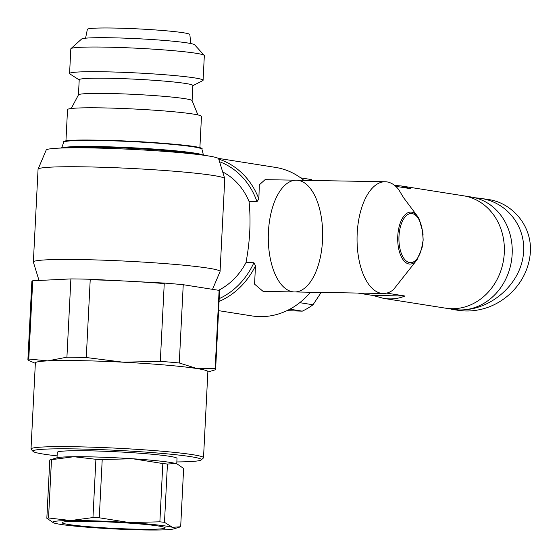<?xml version="1.0" encoding="UTF-8"?>
<svg xmlns="http://www.w3.org/2000/svg" width="558" height="558" viewBox="0 0 558 558"><rect width="100%" height="100%" fill="white"/><g stroke="black" fill="none" stroke-linecap="round" stroke-linejoin="round"><path stroke-width="0.84" d="M39.025 280.465L33.375 262.134A93.472 5.552 2.9 0 1 33.361 262.016A93.472 5.552 2.9 0 1 126.994 261.193A93.472 5.552 2.9 0 1 220.068 271.474A93.472 5.552 2.9 0 1 220.04 271.593L212.535 289.337M33.361 262.016L38.056 169.29A93.472 5.552 2.9 0 1 38.084 169.172A93.472 5.552 2.9 0 1 131.695 168.474A93.472 5.552 2.9 0 1 224.748 178.63A93.472 5.552 2.9 0 1 224.769 178.748L220.068 271.474M310.45 292.232A75.184 65.544 99 0 1 259.993 316.63A75.184 65.544 99 0 1 252.056 315.94L218.596 310.653M218.206 158.346L275.526 167.407A75.184 65.544 99 0 1 303.866 180.332M421.876 248.157A2.03 0.677 -167.7 0 0 421.967 248.01A2.03 0.677 -167.7 0 0 421.757 247.606A24.559 11.941 -89 0 1 402.862 256.757A24.559 11.941 -89 0 1 404.864 217.208A24.559 11.941 -89 0 1 422.545 232.142A2.03 0.446 -6.2 0 0 422.79 231.898L418.967 218.562L417.768 216.616A25.996 12.646 91 0 0 401.153 220.773A25.996 12.646 91 0 0 400.553 255.062A25.996 12.646 91 0 0 417.014 259.798L393.39 289.714A55.884 27.175 -89 0 1 383.269 293.501L294.505 291.953A55.884 27.175 -89 0 1 268.307 235.602A55.884 27.175 -89 0 1 296.458 180.206A55.884 27.175 -89 0 1 322.524 240.352A55.884 27.175 -89 0 1 294.505 291.953L263.125 291.402L254.567 284.155L255.494 265.796L253.904 262.734L245.973 262.602C249.97 241.468 251.002 221.108 249.07 201.522L256.994 201.654L258.877 198.941A75.184 65.544 -81 0 0 218.736 159.128M258.877 198.941L259.289 184.872L265.078 179.655L296.458 180.206A55.884 27.175 -89 0 0 268.433 231.8A55.884 27.175 -89 0 0 294.505 291.953M219.064 301.446A75.184 65.544 -81 0 0 255.494 265.796M90.215 279.746A86.364 5.134 2.9 0 1 164.247 283.569M38.084 169.172L46.175 150.06A86.364 5.134 2.9 0 1 132.658 149.411A86.364 5.134 2.9 0 1 218.638 158.8L224.748 178.63M253.904 262.734A73.154 63.772 99 0 1 219.203 298.656M219.538 161.729A73.154 63.772 99 0 1 256.994 201.654M245.973 262.602A65.028 56.686 99 0 1 218.576 290.293M222.684 171.927A65.028 56.686 99 0 1 249.07 201.522M422.741 232.009L423.166 240.038L422.455 245.687L421.967 248.01L417.014 259.798M422.545 232.142L423.166 240.038L421.757 247.606M422.455 245.687L421.953 247.857M383.269 293.501A55.884 27.175 -89 0 1 357.197 233.356A55.884 27.175 -89 0 1 385.222 181.755A55.884 27.175 -89 0 1 398.475 189.232L403.65 197.797L417.768 216.616M386.687 293.117L404.982 296.005L372.877 295.447L357.741 293.055M504.299 252.858A56.895 49.599 99 0 1 445.709 308.19A56.895 49.599 -81 0 0 503.79 240.903A56.895 49.599 -81 0 0 463.468 195.788A56.895 49.599 99 0 1 504.299 252.858M404.982 296.005C398.426 298.767 391.27 299.548 383.506 298.356L372.877 295.447M394.659 185.444L401.265 185.96L410.423 188.639L395.678 186.309M383.506 298.356L453.577 309.432A56.895 49.599 -81 0 0 511.658 242.144A56.895 49.599 -81 0 0 471.336 197.03L401.265 185.96M474.921 197.755L480.836 198.369C508.777 202.631 527.84 229.317 522.972 257.377C518.417 285.459 490.887 309.23 462.108 309.927M458.439 309.92L447.328 308.448M480.836 198.369L487.476 199.422C511.281 201.961 534.006 226.13 530.009 255.78C526.32 284.12 503.595 304.591 480.299 309.509C472.877 311.183 465.477 311.448 458.104 310.304M35.349 363.314L28.374 360.342A93.981 5.587 2.9 0 1 27.9 359.736A93.981 5.587 2.9 0 1 28.765 359.038L47.702 360.88A86.364 5.134 -177.1 0 0 35.37 362.888L31.011 448.988A86.364 5.134 -177.1 0 0 31.143 449.302L33.068 451.422A84.328 5.015 2.9 0 1 117.41 450.376A84.328 5.015 2.9 0 1 201.215 459.938A84.328 5.015 2.9 0 1 176.851 461.94M86.274 357.525L123.151 362.198A86.364 5.134 -177.1 0 0 47.702 360.88L66.918 357.183A93.981 5.587 2.9 0 1 86.274 357.525L90.243 279.251A93.981 5.587 2.9 0 0 70.887 278.916L32.727 280.772L28.765 359.038M123.151 362.198L160.313 361.34A93.981 5.587 2.9 0 1 179.271 362.979L197.072 368.58A86.364 5.134 -177.1 0 0 123.151 362.198M201.215 459.938L203.342 458.027A86.364 5.134 -177.1 0 0 203.517 457.727L207.876 371.628A86.364 5.134 -177.1 0 0 197.072 368.58L215.151 368.65A93.981 5.587 2.9 0 1 215.625 369.25A93.981 5.587 2.9 0 1 214.76 369.947L207.855 372.046M215.151 368.65L219.12 290.376L183.24 284.706L179.271 362.979M219.12 290.376A93.981 5.587 2.9 0 1 219.594 290.976L215.625 369.25M66.918 357.183L70.887 278.916M160.313 361.34L164.275 283.066A93.981 5.587 2.9 0 1 183.24 284.706M27.9 359.736L31.862 281.469A93.981 5.587 2.9 0 1 32.727 280.772M164.275 283.066L90.243 279.251M57.111 455.872A84.328 5.015 2.9 0 1 33.068 451.422M203.517 457.727A86.364 5.134 -177.1 0 0 117.522 448.234A86.364 5.134 -177.1 0 0 31.011 448.988M85.576 38.195L87.369 29.351A51.308 3.048 2.9 0 1 138.761 28.932A51.308 3.048 2.9 0 1 189.853 34.54L190.738 43.524M79.208 79.92L69.91 73.942A66.841 3.976 2.9 0 1 69.576 73.517A66.841 3.976 2.9 0 1 136.536 72.931A66.841 3.976 2.9 0 1 203.084 80.282A66.841 3.976 2.9 0 1 202.707 80.673L192.859 85.674M78.448 94.888L79.215 79.745A56.895 3.383 2.9 0 1 136.215 79.243A56.895 3.383 2.9 0 1 192.866 85.5L192.098 100.649M71.222 108.51L78.476 94.846A56.895 3.383 2.9 0 1 135.441 94.442A56.895 3.383 2.9 0 1 192.078 100.6L197.916 114.927M65.935 141.125L67.532 109.619A67.058 3.983 2.9 0 1 134.701 109.033A67.058 3.983 2.9 0 1 201.473 116.406L199.876 147.912M61.84 148.023A71.124 4.227 2.9 0 1 132.741 147.786A71.124 4.227 2.9 0 1 203.251 155.187M63.863 147.961A71.124 4.227 2.9 0 1 132.713 148.295A71.124 4.227 2.9 0 1 201.25 154.922M68.146 147.87A68.585 4.073 2.9 0 1 132.706 148.442A68.585 4.073 2.9 0 1 196.995 154.399M204.228 55.375L194.609 44.766A56.679 3.369 -177.1 0 0 138.265 38.739A56.679 3.369 -177.1 0 0 81.601 39.039L70.957 48.623A66.841 3.976 2.9 0 1 137.784 48.267A66.841 3.976 2.9 0 1 204.228 55.375A66.841 3.976 2.9 0 1 204.333 55.619L203.084 80.282M69.576 73.517L70.824 48.853A66.841 3.976 2.9 0 1 70.957 48.623M176.753 463.838L177.026 458.418A59.943 3.564 -177.1 0 0 101.716 451.157A59.943 3.564 -177.1 0 0 57.293 452.35L57.014 457.769M126.924 528.914A51.643 3.069 -177.1 0 0 165.112 527.701A51.643 3.069 -177.1 0 0 113.776 522.211A51.643 3.069 -177.1 0 0 62.14 522.483A51.643 3.069 -177.1 0 0 126.924 528.914M156.631 530.016A60.962 3.62 -177.1 0 0 173.65 528.914A60.962 3.62 -177.1 0 0 172.443 527.31A60.962 3.62 -177.1 0 0 129.428 522.574A60.962 3.62 -177.1 0 0 70.608 520.537A60.962 3.62 -177.1 0 0 53.526 522.825A60.962 3.62 -177.1 0 0 54.796 523.244A60.962 3.62 -177.1 0 0 97.81 527.98A60.962 3.62 -177.1 0 0 156.631 530.016M162.824 463.538L132.665 458.76A60.962 3.62 2.9 0 1 175.672 463.496L167.442 464.047A68.585 4.073 -177.1 0 0 162.824 463.538L159.874 521.821A68.585 4.073 2.9 0 1 164.484 522.33L172.443 527.31L180.673 526.759L183.631 468.476L177.242 464.033L175.672 463.496A60.962 3.62 2.9 0 1 176.942 463.914L177.242 464.033M95.906 459.29L73.837 456.723A60.962 3.62 2.9 0 1 132.665 458.76L102.219 459.506A68.585 4.073 -177.1 0 0 95.906 459.29L92.956 517.573A68.585 4.073 2.9 0 1 99.268 517.789L129.428 522.574L159.874 521.821M73.837 456.723L51.489 459.687A68.585 4.073 -177.1 0 0 49.795 459.98L56.818 457.825A60.962 3.62 2.9 0 1 73.837 456.723M53.526 522.825L46.837 518.263A68.585 4.073 2.9 0 1 48.539 517.97L70.608 520.537L92.956 517.573M46.837 518.263L49.795 459.98M51.489 459.687L48.539 517.97M102.219 459.506L99.268 517.789M167.442 464.047L164.484 522.33M286.958 310.66L302.262 311.155A72.645 63.333 -81 0 0 313.017 304.773L321.178 292.413M312.78 180.485A72.645 63.333 -81 0 0 311.204 179.536L300.678 177.869M302.262 311.155L289.846 309.188M299.73 302.673L313.017 304.773M201.445 148.749A68.718 4.08 -177.1 0 0 133.069 141.348A68.718 4.08 -177.1 0 0 64.289 141.802M61.624 148.03L63.745 142.206A69.199 4.115 2.9 0 1 133.048 141.676A69.199 4.115 2.9 0 1 201.947 149.209L203.468 155.215M423.048 234.52L422.783 231.891M385.222 181.755L296.458 180.206M451.457 309.258L458.09 310.311M63.745 142.206C57.167 136.208 209.097 143.908 201.947 149.209M173.65 528.914L179.725 527.08"/></g></svg>
